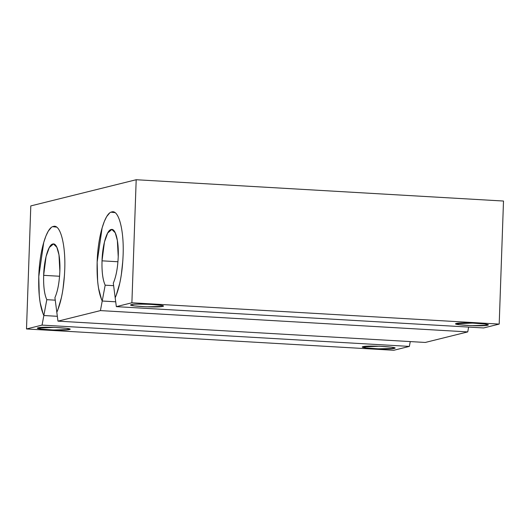 <?xml version="1.0" encoding="UTF-8"?>
<svg xmlns="http://www.w3.org/2000/svg" width="530" height="530" viewBox="0 0 530 530"><rect width="100%" height="100%" fill="white"/><g stroke="black" fill="none" stroke-linecap="round" stroke-linejoin="round"><path stroke-width="0.79" d="M131.891 302.782L116.342 306.645L483.651 327.951L499.2 324.088L131.891 302.782L499.2 324.088L503.5 201.036L136.19 179.73L503.5 201.036L499.2 324.088L483.651 327.951L116.342 306.645L131.891 302.782L136.19 179.73L131.891 302.782M162.544 306.419C165.532 305.949 161.842 305.28 151.461 304.412C139.357 303.975 132.685 304.048 131.466 304.618L130.837 304.955L134.408 305.909L146.419 306.81L162.544 306.419L162.571 305.704L162.544 306.419C157.841 307.917 124.656 305.989 131.466 304.618C136.164 303.127 169.355 305.048 162.544 306.419L163.174 305.982M487.474 325.268C482.77 326.758 449.579 324.837 456.39 323.466C461.093 321.975 494.285 323.896 487.474 325.268L488.097 324.93L484.526 323.982L472.515 323.075L455.767 323.803L459.338 324.751L471.342 325.659L487.474 325.268L487.494 324.552L487.474 325.268M51.211 227.562L48.29 231.106L45.944 235.943L43.738 242.448L38.783 276.541C38.339 294.183 40.028 307.181 43.844 315.522L57.339 316.311L43.844 315.516L46.806 299.682L42.055 325.102L43.844 315.522L57.339 316.297L43.844 315.522C40.002 307.221 38.312 294.223 38.776 276.541C39.425 251.551 46.481 227.33 53.384 226.442C60.34 223.879 65.833 244.979 64.72 270.095C63.951 287.85 61.314 301.915 56.816 312.302L57.969 321.147L100.428 310.6L57.969 321.147L425.279 342.453L467.738 331.906L100.428 310.6L102.217 301.027C98.375 292.719 96.685 279.721 97.149 262.039C97.798 237.049 104.854 212.828 111.757 211.94C118.713 209.376 124.205 230.477 123.093 255.593C122.317 273.348 119.687 287.419 115.189 297.8L116.342 306.645L115.189 297.8C119.661 287.392 122.297 273.328 123.093 255.593M409.365 346.408L410.266 341.578L409.365 346.408L42.055 325.102L409.365 346.408L393.81 350.27L409.365 346.408M42.055 325.102L26.5 328.964L393.81 350.27L26.5 328.964L30.8 205.912L136.19 179.73L30.8 205.912L26.5 328.964L42.055 325.102M394.24 348.429C389.537 349.919 356.352 347.998 363.156 346.627C367.86 345.136 401.051 347.057 394.24 348.429L394.863 348.091L391.292 347.143L379.288 346.236L362.533 346.964L366.104 347.918L378.115 348.819L394.24 348.429L394.267 347.713L394.24 348.429M69.311 329.587C64.607 331.078 31.422 329.156 38.233 327.785C42.93 326.288 76.121 328.216 69.311 329.587L69.94 329.249L66.363 328.295L54.358 327.394L37.603 328.116L41.181 329.07L53.185 329.978L69.311 329.587L69.337 328.865L69.311 329.587M43.645 275.335C44.05 259.72 48.455 244.575 52.775 244.019C57.121 242.422 60.553 255.606 59.857 271.307C59.38 282.384 57.737 291.175 54.928 297.668L56.829 312.289L54.928 297.668C57.724 291.156 59.367 282.364 59.857 271.307L58.982 254.884L56.856 247.278L53.457 243.952L49.303 247.523L46.077 256.52L43.645 275.335L59.572 276.256L43.645 275.335C43.367 286.339 44.421 294.461 46.806 299.682C44.407 294.494 43.354 286.372 43.645 275.335M56.776 227.145L52.662 226.681M43.844 315.516C40.028 307.161 38.339 294.17 38.783 276.541L39.26 295.627M39.651 299.132L39.697 299.536M40.128 302.498L43.202 314.138M109.584 213.06L106.662 216.604L104.317 221.441L102.111 227.946L97.156 262.039C96.712 279.681 98.401 292.679 102.217 301.027L115.712 301.808L102.217 301.014L105.178 285.18L102.217 301.014L115.706 301.795L102.217 301.027L100.428 310.6L467.738 331.906L468.639 327.076L467.738 331.906L425.279 342.453L57.969 321.147L56.816 312.302C61.294 301.895 63.925 287.83 64.72 270.095M102.018 260.833C102.422 245.218 106.828 230.073 111.148 229.516C115.494 227.92 118.925 241.104 118.23 256.805C117.746 267.882 116.103 276.673 113.301 283.166L115.202 297.787L113.301 283.166C116.09 276.653 117.739 267.869 118.23 256.805L117.355 240.381L115.229 232.776L111.83 229.45L107.676 233.021L104.45 242.018L102.018 260.833L117.945 261.754L102.018 260.833C101.74 271.837 102.793 279.959 105.178 285.18C102.78 279.992 101.727 271.87 102.018 260.833M115.149 212.643L111.035 212.185M102.217 301.014C98.401 292.659 96.712 279.668 97.156 262.039L97.633 281.125M98.017 284.63L98.07 285.034M98.501 288.002L101.574 299.635M55.253 300.172L46.806 299.682L55.253 300.172M113.625 285.67L105.178 285.18L113.625 285.67M122.867 260.303L121.291 275.063M119.84 282.934L116.057 295.78M64.494 274.805L62.918 289.565M61.467 297.436L57.691 310.282M53.457 243.952L53.802 243.972M111.83 229.45L112.168 229.47"/></g></svg>
